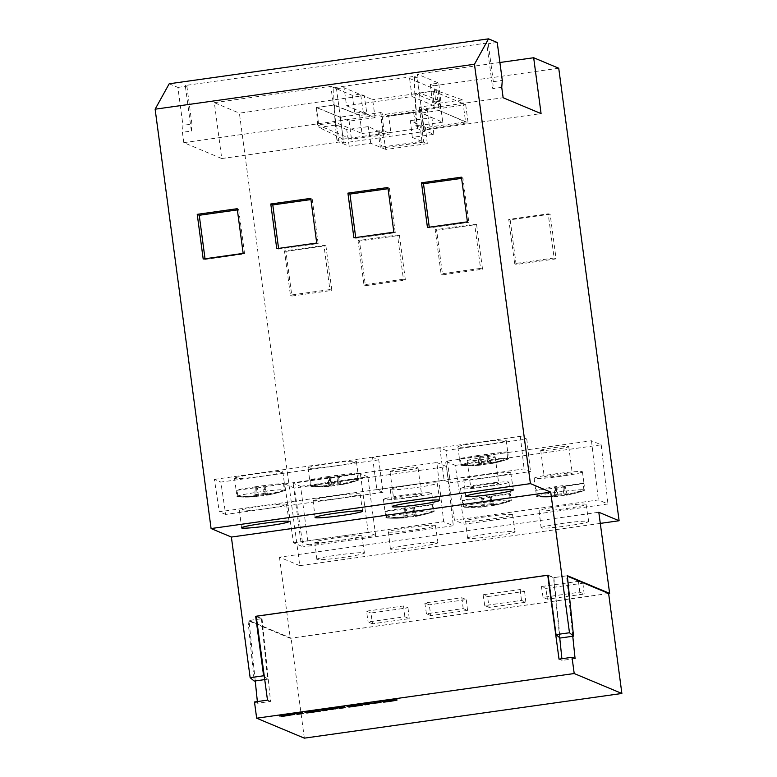 <?xml version="1.0" encoding="UTF-8"?>
<svg xmlns="http://www.w3.org/2000/svg" width="777" height="777" viewBox="0 0 777 777"><rect width="100%" height="100%" fill="white"/><g stroke="black" fill="none" stroke-linecap="round" stroke-linejoin="round"><path stroke-width="0.58" stroke-dasharray="3.88 2.91" d="M569.017 494.619A118.502 117.735 97.3 0 1 566.18 495.172A118.444 12.403 78 0 0 566.608 495.163A118.444 12.403 78 0 0 567.239 494.871L558.012 496.173A118.444 13.471 -94 0 1 557.177 496.493A118.444 13.471 -94 0 1 556.837 496.493A118.502 117.735 97.3 0 1 537.529 496.814A24.378 1.573 172.4 0 0 537.781 496.833A24.378 1.573 172.4 0 0 559.974 494.968A24.378 1.573 172.4 0 0 583.129 490.899A24.378 1.573 172.4 0 0 583.76 490.695A24.378 1.573 172.4 0 0 584.838 490.161A118.502 117.735 97.3 0 1 569.017 494.619A118.502 109.372 73.5 0 0 579.098 492.191A118.502 109.372 73.5 0 0 583.129 490.899M552.971 496.328A118.502 109.372 -106.5 0 1 538.276 495.677A24.378 1.573 -7.6 0 0 536.567 496.416A118.502 117.201 -55.5 0 0 552.971 496.328A118.502 117.201 -55.5 0 0 555.856 496.076A118.444 13.471 -94 0 1 554.574 494.726L563.801 493.434A118.444 12.403 78 0 0 565.2 494.764A118.502 117.201 -55.5 0 0 583.877 489.763L583.071 483.255A24.378 1.573 172.4 0 1 584.003 483.556A24.378 1.573 172.4 0 1 583.983 483.634L584.838 490.19M538.276 495.677A24.378 1.573 -7.6 0 1 561.839 491.55A24.378 1.573 -7.6 0 1 583.877 489.763M580.701 472.669A24.378 1.573 172.4 0 0 582.439 471.833A24.378 1.573 172.4 0 0 562.752 472.911A24.378 1.573 172.4 0 0 535.848 477.447A24.378 1.573 172.4 0 0 534.11 478.282A24.378 1.573 172.4 0 0 553.797 477.214A24.378 1.573 172.4 0 0 580.701 472.669M545.279 476.447A14.122 0.913 172.4 0 0 544.269 476.932A14.122 0.913 172.4 0 0 555.681 476.311A14.122 0.913 172.4 0 0 571.27 473.679A14.122 0.913 172.4 0 0 572.27 473.193A14.122 0.913 172.4 0 0 560.868 473.815A14.122 0.913 172.4 0 0 545.279 476.447M541.724 449.854A14.122 0.913 172.4 0 0 540.724 450.339A14.122 0.913 172.4 0 0 556.381 449.164A14.122 0.913 172.4 0 0 567.715 447.086A14.122 0.913 172.4 0 0 568.725 446.6A14.122 0.913 172.4 0 0 557.323 447.222A14.122 0.913 172.4 0 0 541.724 449.854M493.686 505.215L491.579 497.076L490.792 496.746L510.421 493.987L511.285 500.543A118.502 117.735 97.3 0 1 495.464 504.972A118.502 117.735 97.3 0 1 492.628 505.526A118.444 12.403 78 0 0 493.055 505.516A118.444 12.403 78 0 0 493.686 505.215L484.459 506.517A118.444 13.471 -94 0 1 483.624 506.837A118.444 13.471 -94 0 1 483.284 506.837A118.502 117.735 97.3 0 1 463.976 507.167A24.378 1.573 172.4 0 0 464.219 507.187A24.378 1.573 172.4 0 0 486.421 505.322A24.378 1.573 172.4 0 0 509.576 501.243A24.378 1.573 172.4 0 0 510.207 501.048A24.378 1.573 172.4 0 0 511.285 500.505M463.024 506.759A118.502 117.201 -55.5 0 0 479.419 506.682A118.502 117.201 -55.5 0 0 482.294 506.429A118.444 13.471 -94 0 1 481.012 505.079L490.248 503.778A118.444 12.403 78 0 0 491.647 505.108A118.502 117.201 -55.5 0 0 510.324 500.106L509.518 493.609A24.378 1.573 172.4 0 1 510.44 493.9A24.378 1.573 172.4 0 1 510.421 493.987M463.014 506.759A24.378 1.573 -7.6 0 1 464.724 506.021A24.378 1.573 -7.6 0 1 488.286 501.903A24.378 1.573 -7.6 0 1 510.324 500.106M507.148 483.022A24.378 1.573 172.4 0 0 508.877 482.187A24.378 1.573 172.4 0 0 489.199 483.255A24.378 1.573 172.4 0 0 462.286 487.801A24.378 1.573 172.4 0 0 460.557 488.636A24.378 1.573 172.4 0 0 480.235 487.567A24.378 1.573 172.4 0 0 507.148 483.022M471.726 486.79A14.122 0.913 172.4 0 0 470.716 487.276A14.122 0.913 172.4 0 0 482.119 486.655A14.122 0.913 172.4 0 0 497.717 484.022A14.122 0.913 172.4 0 0 498.717 483.537A14.122 0.913 172.4 0 0 487.315 484.158A14.122 0.913 172.4 0 0 471.726 486.79M468.172 460.198A14.122 0.913 172.4 0 0 467.171 460.683A14.122 0.913 172.4 0 0 482.828 459.508A14.122 0.913 172.4 0 0 494.162 457.43A14.122 0.913 172.4 0 0 495.172 456.954A14.122 0.913 172.4 0 0 483.76 457.566A14.122 0.913 172.4 0 0 468.172 460.198M418.317 515.821A118.502 117.735 97.3 0 1 415.481 516.375A118.444 12.403 78 0 0 415.909 516.365A118.444 12.403 78 0 0 416.54 516.074L407.313 517.365A118.444 13.471 -94 0 1 406.478 517.696A118.444 13.471 -94 0 1 406.138 517.686A118.502 117.735 97.3 0 1 396.095 518.259A118.502 117.735 97.3 0 1 386.839 518.016A24.378 1.573 172.4 0 0 387.082 518.036A24.378 1.573 172.4 0 0 409.285 516.171A24.378 1.573 172.4 0 0 432.43 512.101A24.378 1.573 172.4 0 0 433.061 511.897A24.378 1.573 172.4 0 0 434.139 511.363A118.502 117.735 97.3 0 1 418.317 515.821A118.502 109.372 73.5 0 0 428.399 513.393A118.502 109.372 73.5 0 0 432.43 512.101M403.875 515.928L403.836 508.032L384.994 511.12L385.878 517.647A118.502 117.201 -55.5 0 0 402.272 517.531A118.502 117.201 -55.5 0 0 405.157 517.278A118.444 13.471 -94 0 1 403.875 515.928L413.102 514.636A118.444 12.403 78 0 0 414.5 515.967A118.502 117.201 -55.5 0 0 424.32 513.743A118.502 117.201 -55.5 0 0 433.177 510.955L432.371 504.458A24.378 1.573 172.4 0 1 433.304 504.759A24.378 1.573 172.4 0 1 433.284 504.836L434.139 511.392M385.878 517.618A24.378 1.573 -7.6 0 1 387.577 516.88A24.378 1.573 -7.6 0 1 411.14 512.752A24.378 1.573 -7.6 0 1 433.177 510.955M385.149 498.649A24.378 1.573 -7.6 0 1 412.053 494.104A24.378 1.573 -7.6 0 1 431.74 493.036A24.378 1.573 -7.6 0 1 430.002 493.871A24.378 1.573 -7.6 0 1 403.098 498.416A24.378 1.573 -7.6 0 1 383.411 499.485A24.378 1.573 -7.6 0 1 385.149 498.649M394.58 497.649A14.122 0.913 172.4 0 0 393.57 498.135A14.122 0.913 172.4 0 0 404.982 497.513A14.122 0.913 172.4 0 0 420.571 494.881A14.122 0.913 172.4 0 0 421.571 494.395A14.122 0.913 172.4 0 0 410.169 495.017A14.122 0.913 172.4 0 0 394.58 497.649M391.035 471.056A14.122 0.913 172.4 0 0 390.025 471.542A14.122 0.913 172.4 0 0 405.681 470.367A14.122 0.913 172.4 0 0 417.026 468.288A14.122 0.913 172.4 0 0 418.026 467.803A14.122 0.913 172.4 0 0 406.624 468.424A14.122 0.913 172.4 0 0 391.035 471.056M476.748 464.937A118.502 117.201 -55.5 0 0 479.623 464.685A118.444 13.471 -94 0 1 478.341 463.335L487.567 462.033A118.444 12.403 78 0 0 488.966 463.364A118.502 117.201 -55.5 0 0 498.785 461.14A118.502 117.201 -55.5 0 0 507.643 458.362A24.378 1.573 172.4 0 0 485.606 460.149A24.378 1.573 172.4 0 0 462.043 464.277A24.378 1.573 172.4 0 0 460.343 465.015A118.502 117.201 -55.5 0 0 476.748 464.937A118.502 109.372 -106.5 0 1 462.043 464.277M492.783 463.228A118.502 109.372 73.5 0 0 502.865 460.79A118.502 118.502 0 0 0 507.527 459.304A24.378 1.573 -7.6 0 0 508.605 458.76A118.502 117.735 97.3 0 1 492.783 463.228A118.502 117.735 97.3 0 1 489.947 463.782A118.444 12.403 78 0 0 490.374 463.772A118.444 12.403 78 0 0 491.015 463.471L481.779 464.772A118.444 13.471 -94 0 1 480.944 465.093A118.444 13.471 -94 0 1 480.604 465.093A118.502 117.735 97.3 0 1 470.561 465.656A118.502 117.735 97.3 0 1 461.305 465.423L460.373 458.906A24.378 1.573 172.4 0 1 459.44 458.605A24.378 1.573 172.4 0 1 459.46 458.527L460.343 465.044M507.527 459.304A24.378 1.573 -7.6 0 1 506.905 459.498A24.378 1.573 -7.6 0 1 483.75 463.568A24.378 1.573 -7.6 0 1 461.548 465.433A24.378 1.573 -7.6 0 1 461.305 465.423M504.467 441.278A24.378 1.573 -7.6 0 1 477.564 445.813A24.378 1.573 -7.6 0 1 457.876 446.892A24.378 1.573 -7.6 0 1 459.615 446.056A24.378 1.573 -7.6 0 1 485.207 441.666A24.378 1.573 -7.6 0 1 506.031 440.287A24.378 1.573 -7.6 0 1 506.206 440.442A24.378 1.573 -7.6 0 1 504.467 441.278M254.982 494.755L254.953 486.858L236.111 489.947L236.985 496.435A118.502 117.201 -55.5 0 0 253.389 496.357A118.502 117.201 -55.5 0 0 256.264 496.105A118.444 13.471 -94 0 1 254.982 494.755L264.219 493.453A118.444 12.403 78 0 0 265.617 494.794A118.502 117.201 -55.5 0 0 275.437 492.569A118.502 117.201 -55.5 0 0 284.295 489.782L283.488 483.284A24.378 1.573 172.4 0 1 284.411 483.585A24.378 1.573 172.4 0 1 284.392 483.663L285.256 490.219M236.985 496.435A24.378 1.573 -7.6 0 1 238.694 495.697A24.378 1.573 -7.6 0 1 262.247 491.579A24.378 1.573 -7.6 0 1 284.295 489.782M269.434 494.648A118.502 109.372 73.5 0 0 279.516 492.21A118.502 118.502 0 0 0 284.178 490.724A24.378 1.573 -7.6 0 0 285.256 490.19A118.502 117.735 97.3 0 1 269.434 494.648A118.502 117.735 97.3 0 1 266.598 495.202A118.444 12.403 78 0 0 267.026 495.192A118.444 12.403 78 0 0 267.657 494.891L258.43 496.192A118.444 13.471 -94 0 1 257.585 496.522A118.444 13.471 -94 0 1 257.245 496.513A118.502 117.735 97.3 0 1 247.212 497.086A118.502 117.735 97.3 0 1 237.947 496.843L237.014 490.326A24.378 1.573 172.4 0 1 236.091 490.025A24.378 1.573 172.4 0 1 236.111 489.947M284.178 490.724A24.378 1.573 -7.6 0 1 283.547 490.928A24.378 1.573 -7.6 0 1 260.392 494.998A24.378 1.573 -7.6 0 1 238.189 496.862A24.378 1.573 -7.6 0 1 237.947 496.843M236.257 477.476A24.378 1.573 172.4 0 0 234.528 478.311A24.378 1.573 172.4 0 0 254.205 477.243A24.378 1.573 172.4 0 0 281.119 472.698A24.378 1.573 172.4 0 0 282.847 471.862A24.378 1.573 172.4 0 0 282.682 471.707A24.378 1.573 172.4 0 0 261.859 473.096A24.378 1.573 172.4 0 0 236.257 477.476M375.077 117.686A337.723 21.795 -7.6 0 1 361.888 119.435A337.723 21.795 -7.6 0 1 349.096 121.105L316.54 107.479L334.479 104.963L359.634 115.482L367.259 114.413L375.077 117.686L372.669 99.66L344.124 87.714L346.523 105.74L367.259 114.413L380.711 112.519L388.655 115.841A337.723 21.795 172.4 0 0 427.233 110.421L429.632 128.448A337.723 21.795 -7.6 0 0 468.104 122.727L434.217 108.547L416.278 111.072A88.491 9.693 -98 0 1 415.209 93.599L433.148 91.074L465.705 104.701A337.723 21.795 -7.6 0 1 440.559 108.469L438.15 90.443A337.723 21.795 -7.6 0 1 372.669 99.66M465.705 104.701L468.104 122.727M349.096 121.105L351.495 139.132A337.723 21.795 172.4 0 0 364.287 137.471A337.723 21.795 172.4 0 0 391.064 133.877L388.655 115.841M417.628 128.661A91.132 9.975 -98 0 1 416.219 114.442A91.132 9.975 -98 0 1 414.597 76.321L333.867 87.684L336.499 88.782L343.716 142.871L336.897 140.015L417.628 128.661L424.446 131.507L343.716 142.871M336.897 140.015A91.132 9.975 -98 0 1 335.489 125.796A91.132 9.975 -98 0 1 333.867 87.684M326.942 486.004A118.502 117.201 -55.5 0 0 329.827 485.751A118.444 13.471 -94 0 1 328.545 484.411L337.772 483.109A118.444 12.403 78 0 0 339.17 484.44A118.502 117.201 -55.5 0 0 348.99 482.216A118.502 117.201 -55.5 0 0 357.847 479.438A24.378 1.573 172.4 0 0 335.81 481.225A24.378 1.573 172.4 0 0 312.247 485.353A24.378 1.573 172.4 0 0 310.538 486.091A118.502 117.201 -55.5 0 0 326.942 486.004A118.502 109.372 -106.5 0 1 312.247 485.353M358.799 479.836A118.502 117.735 97.3 0 1 342.987 484.294A118.502 117.735 97.3 0 1 340.151 484.848A118.444 12.403 78 0 0 340.579 484.848A118.444 12.403 78 0 0 341.21 484.547L331.983 485.848A118.444 13.471 -94 0 1 331.148 486.169A118.444 13.471 -94 0 1 330.808 486.169A118.502 117.735 97.3 0 1 320.765 486.732A118.502 117.735 97.3 0 1 311.499 486.489L310.567 479.982A24.378 1.573 172.4 0 1 309.644 479.681A24.378 1.573 172.4 0 1 309.664 479.603L310.547 486.12M341.21 484.547L339.102 476.408L338.316 476.078L357.944 473.31L358.809 479.865A24.378 1.573 -7.6 0 1 357.731 480.38A24.378 1.573 -7.6 0 1 357.099 480.575A24.378 1.573 -7.6 0 1 333.945 484.644A24.378 1.573 -7.6 0 1 311.742 486.509A24.378 1.573 -7.6 0 1 311.499 486.489M354.671 462.354A24.378 1.573 -7.6 0 1 327.768 466.89A24.378 1.573 -7.6 0 1 308.08 467.958A24.378 1.573 -7.6 0 1 309.819 467.123A24.378 1.573 -7.6 0 1 335.411 462.742A24.378 1.573 -7.6 0 1 356.235 461.363A24.378 1.573 -7.6 0 1 356.4 461.519A24.378 1.573 -7.6 0 1 354.671 462.354M284.635 483.925L294.366 488.005L303.147 546.853L453.312 525.728L443.696 521.707L436.839 462.519L284.635 483.925L293.531 542.832L303.147 546.853M436.839 462.519L446.581 466.588L294.366 488.005M300.573 486.315L367.851 476.855L360.373 473.717L293.094 483.187L300.573 486.315L308.391 544.91L375.67 535.44L367.851 476.855M378.749 459.877L220.853 482.09L225.68 514.432L383.012 492.297L378.749 459.877L372.542 457.274L439.821 447.814L446.027 450.407L450.291 482.838L530.477 471.552L524.096 468.881L219.289 511.761L214.394 479.39L220.853 482.09M214.394 479.39L520.328 436.344L526.787 439.044L446.027 450.407M526.787 439.044L530.477 471.552M239.695 510.819A23.698 1.525 172.4 0 0 264.52 508.877A23.698 1.525 172.4 0 0 286.499 504.399A23.698 1.525 172.4 0 0 286.334 504.254A23.698 1.525 172.4 0 0 261.538 506.196A23.698 1.525 172.4 0 0 239.53 510.674A23.698 1.525 172.4 0 0 239.695 510.819M313.248 500.475A23.698 1.525 172.4 0 0 338.073 498.533A23.698 1.525 172.4 0 0 360.062 494.055A23.698 1.525 172.4 0 0 359.897 493.91A23.698 1.525 172.4 0 0 335.091 495.843A23.698 1.525 172.4 0 0 313.082 500.32A23.698 1.525 172.4 0 0 313.248 500.475M463.947 479.273A23.698 1.525 172.4 0 0 488.772 477.331A23.698 1.525 172.4 0 0 510.751 472.853A23.698 1.525 172.4 0 0 510.586 472.707A23.698 1.525 172.4 0 0 485.79 474.65A23.698 1.525 172.4 0 0 463.782 479.118A23.698 1.525 172.4 0 0 463.947 479.273M383.012 492.297L376.874 489.724L444.143 480.264L450.291 482.838M225.68 514.432L219.289 511.761M520.328 436.344L524.096 468.881M455.293 465.365L601.223 444.832L591.482 440.753L445.551 461.285L455.293 465.365L464.073 524.213L607.954 503.972L598.339 499.941L454.458 520.192L464.073 524.213M355.711 237.548L355.808 238.238L395.27 232.682L389.403 188.52L388.063 188.714M278.574 248.407L278.661 249.087L318.133 243.531L312.267 199.378L310.917 199.563M325.884 245.746L331.837 290.423L291.87 296.047L285.907 251.369L325.884 245.746L323.951 245.396L329.866 289.578L290.404 295.124L284.479 250.942L323.951 245.396M399.436 235.402L405.39 280.079L365.423 285.703L359.46 241.025L399.436 235.402L397.503 235.042L403.418 279.225L363.957 284.78L358.032 240.598L397.503 235.042M476.583 224.543L482.536 269.221L442.569 274.844L436.606 230.177L476.583 224.543L474.64 224.194L480.565 268.376L441.093 273.922L435.178 229.739L474.64 224.194M600.291 523.397L299.776 565.675L239.394 113.151L364.199 95.6L360.606 94.095L352.185 95.28L354.856 113.199L363.277 112.014L360.606 94.095M383.323 133.527L385.732 149.505L427.301 143.658L423.591 142.104L421.688 125.864L417.23 126.496L415.093 112.5L382.352 117.104L384.013 131.167L379.555 131.799L383.323 133.527L343.181 139.17L340.239 117.123L366.88 113.374L364.199 95.6M427.301 143.658L425.437 127.603L421.688 125.864M499.902 62.5L417.288 74.116L419.463 93.085L436.616 90.676L462.645 99.903L465.588 121.95L425.437 127.603M462.645 99.903L435.994 103.652L432.381 102.292L440.802 101.107L419.463 93.085M558.731 68.23L433.925 85.791L435.994 103.652M550.135 214.199L510.159 219.823L516.122 264.501L556.089 258.877L550.135 214.199L548.193 213.84L554.118 258.022L514.646 263.578L508.731 219.396L548.193 213.84M423.591 142.104L382.031 147.951L385.732 149.505M379.555 131.799L382.031 147.951M169.192 83.78L177.894 87.422L182.954 125.34L182.41 132.294L183.809 142.657L221.736 158.537L214.345 102.671L239.394 113.151M299.776 565.675L279.467 557.177L598.805 512.247M256.255 616.54L261.431 618.706L247.98 620.6L290.297 638.306L279.467 557.177M247.98 620.6L254.215 681.079M427.447 227.457L429.36 227.884L429.263 227.205M467.414 221.833L468.822 222.329L429.36 227.884M461.451 177.166L462.966 178.176L468.822 222.329M461.616 178.36L462.966 178.176M353.894 237.811L355.808 238.238M393.852 232.187L395.27 232.682M387.898 187.51L389.403 188.52M316.715 243.036L318.133 243.531M310.761 198.368L312.267 199.378M276.748 248.659L278.661 249.087M205.021 258.751L205.109 259.44L244.58 253.885L238.714 209.722L237.364 209.916M203.195 259.013L205.109 259.44M243.162 253.389L244.58 253.885M237.199 208.712L238.714 209.722M436.616 90.676L439.238 110.499L465.588 121.95M439.238 110.499L421.746 112.956L431.934 117.648L410.402 120.678L420.066 125.126L415.617 125.748L413.539 111.859L380.808 116.463L382.391 130.429L377.943 131.051L368.259 126.602L346.736 129.633L336.528 124.951L319.036 127.409L316.414 107.585L333.566 105.167L354.856 113.199M417.23 126.496L415.617 125.748M421.746 112.956L423.718 130.118L541.074 113.607M433.925 85.791L430.332 84.285L438.752 83.1L417.288 74.116M432.381 102.292L430.332 84.285M440.802 101.107L438.752 83.1M221.736 158.537L339.093 142.026L349.213 146.261L370.736 143.23L380.361 147.251L421.921 141.404L412.305 137.383L433.828 134.353L423.718 130.118M183.809 142.657L503.137 97.737M501.748 87.364L492.773 88.627L486.655 43.085L185.266 85.489L191.385 131.031L182.41 132.294M492.773 88.627L493.327 81.682L488.267 43.755L486.655 43.085M177.894 87.422L186.868 86.16L185.266 85.489M497.231 42.492L488.267 43.755M186.868 86.16L191.929 124.087L182.954 125.34M191.385 131.031L191.929 124.087M493.327 81.682L502.292 80.419M214.345 102.671L330.73 86.296L333.566 105.167M339.093 142.026L336.528 124.951M340.239 117.123L316.414 107.585M366.88 113.374L363.277 112.014M343.181 139.17L319.036 127.409M382.391 130.429L384.013 131.167M349.213 146.261L346.736 129.633M370.736 143.23L368.259 126.602M377.943 131.051L380.361 147.251M421.921 141.404L420.066 125.126M413.539 111.859L415.093 112.5M382.352 117.104L380.808 116.463M412.305 137.383L410.402 120.678M433.828 134.353L431.934 117.648M330.73 86.296L352.185 95.28M556.089 258.877L554.118 258.022M516.122 264.501L514.646 263.578M510.159 219.823L508.731 219.396M442.569 274.844L441.093 273.922M436.606 230.177L435.178 229.739M482.536 269.221L480.565 268.376M365.423 285.703L363.957 284.78M359.46 241.025L358.032 240.598M405.39 280.079L403.418 279.225M291.87 296.047L290.404 295.124M285.907 251.369L284.479 250.942M331.837 290.423L329.866 289.578M608.624 593.463L291.084 638.131L249.009 620.532L262.024 618.696L256.216 616.268M572.775 636.266L566.55 575.854L553.545 577.68L548.125 575.417M566.55 575.854L567.365 576.194M548.086 575.155L553.855 577.564L567.317 575.67M608.634 593.521L290.297 638.306M553.855 577.564L560.091 638.043M264.297 676.369L267.667 679.185L261.431 618.706M267.667 679.185L264.734 679.603M390.394 489.617A23.698 1.525 172.4 0 0 415.219 487.674A23.698 1.525 172.4 0 0 437.198 483.197A23.698 1.525 172.4 0 0 437.033 483.051A23.698 1.525 172.4 0 0 412.237 484.994A23.698 1.525 172.4 0 0 390.229 489.471A23.698 1.525 172.4 0 0 390.394 489.617M317.016 559.508A24 1.544 -7.6 0 1 316.851 559.362A24 1.544 -7.6 0 1 339.141 554.827A24 1.544 -7.6 0 1 364.258 552.865A24 1.544 -7.6 0 1 364.423 553.01A24 1.544 -7.6 0 1 342.162 557.546A24 1.544 -7.6 0 1 317.016 559.508M390.569 549.164A24 1.544 -7.6 0 1 390.404 549.009A24 1.544 -7.6 0 1 412.694 544.483A24 1.544 -7.6 0 1 437.81 542.521A24 1.544 -7.6 0 1 437.975 542.667A24 1.544 -7.6 0 1 415.714 547.193A24 1.544 -7.6 0 1 390.569 549.164M467.715 538.315A24 1.544 -7.6 0 1 467.55 538.16A24 1.544 -7.6 0 1 489.831 533.624A24 1.544 -7.6 0 1 514.947 531.662A24 1.544 -7.6 0 1 515.122 531.808A24 1.544 -7.6 0 1 492.861 536.344A24 1.544 -7.6 0 1 467.715 538.315M541.268 527.962A24 1.544 -7.6 0 1 541.103 527.816A24 1.544 -7.6 0 1 563.393 523.28A24 1.544 -7.6 0 1 588.51 521.318A24 1.544 -7.6 0 1 588.675 521.464A24 1.544 -7.6 0 1 566.414 526A24 1.544 -7.6 0 1 541.268 527.962M315.025 542.346A23.698 1.525 172.4 0 0 339.86 540.403A23.698 1.525 172.4 0 0 361.839 535.926A23.698 1.525 172.4 0 0 361.674 535.78A23.698 1.525 172.4 0 0 336.868 537.723A23.698 1.525 172.4 0 0 314.86 542.191A23.698 1.525 172.4 0 0 315.025 542.346M293.531 542.832L443.696 521.707M388.587 531.992A23.698 1.525 172.4 0 0 413.413 530.05A23.698 1.525 172.4 0 0 435.392 525.582A23.698 1.525 172.4 0 0 435.227 525.437A23.698 1.525 172.4 0 0 410.421 527.369A23.698 1.525 172.4 0 0 388.422 531.847A23.698 1.525 172.4 0 0 388.587 531.992M446.581 466.588L453.312 525.728M465.724 521.144A23.698 1.525 172.4 0 0 490.549 519.201A23.698 1.525 172.4 0 0 512.529 514.724A23.698 1.525 172.4 0 0 512.373 514.578A23.698 1.525 172.4 0 0 487.567 516.52A23.698 1.525 172.4 0 0 465.559 520.988A23.698 1.525 172.4 0 0 465.724 521.144M539.277 510.79A23.698 1.525 172.4 0 0 564.112 508.848A23.698 1.525 172.4 0 0 586.091 504.38A23.698 1.525 172.4 0 0 585.926 504.234A23.698 1.525 172.4 0 0 561.12 506.167A23.698 1.525 172.4 0 0 539.112 510.644A23.698 1.525 172.4 0 0 539.277 510.79M591.482 440.753L598.339 499.941M601.223 444.832L607.954 503.972M454.458 520.192L445.551 461.285M357.847 479.438L357.041 472.931A24.378 1.573 172.4 0 1 357.964 473.232A24.378 1.573 172.4 0 1 357.944 473.31M310.567 479.982L330.206 477.214L330.808 486.169M330.206 477.214L330.992 477.544A11.364 0.728 -7.6 0 0 339.102 476.408M328.545 484.411L328.506 476.505A11.364 0.728 -7.6 0 1 336.626 475.369L357.041 472.931M328.506 476.505L309.664 479.603M338.316 476.078L340.151 484.848M331.983 485.848L330.992 477.544M329.293 476.835L329.827 485.751M337.412 475.699L339.17 484.44M337.772 483.109L336.626 475.369M440.559 108.469L432.74 105.196L440.365 104.128L415.209 93.599M334.479 104.963A88.491 9.693 82 0 0 335.547 122.426L362.033 133.518L359.634 115.482M336.499 88.782L344.124 87.714M438.15 90.443L409.605 78.496L417.23 77.428L414.597 76.321M440.365 104.128L442.764 122.154L416.278 111.072M442.764 122.154L421.688 125.126L429.632 128.448M424.446 131.507L417.23 77.428M427.233 110.421L419.279 107.09L432.74 105.196L412.004 96.523L346.523 105.74M412.004 96.523L409.605 78.496M380.711 112.519L383.119 130.546L391.064 133.877M362.033 133.518L383.119 130.546M316.54 107.479A88.491 9.693 82 0 0 317.608 124.951L335.547 122.426M351.495 139.132L317.608 124.951M419.279 107.09L421.688 125.126M434.217 108.547A88.491 9.693 -98 0 1 433.148 91.074M237.014 490.326L256.653 487.567L257.245 496.513M256.653 487.567L257.44 487.898A11.364 0.728 -7.6 0 0 265.549 486.752L284.392 483.663M254.953 486.858A11.364 0.728 -7.6 0 1 263.063 485.712L283.488 483.284M264.763 486.421L266.598 495.202M267.657 494.891L265.549 486.752M258.43 496.192L257.44 487.898M255.74 487.189L256.264 496.105M263.85 486.043L265.617 494.794M264.219 493.453L263.063 485.712M507.643 458.362L506.837 451.855A24.378 1.573 172.4 0 1 507.769 452.156A24.378 1.573 172.4 0 1 507.75 452.243L508.614 458.799M460.373 458.906L480.001 456.138L480.604 465.093M480.001 456.138L480.788 456.468A11.364 0.728 -7.6 0 0 488.908 455.332L507.75 452.243M478.341 463.335L478.311 455.429A11.364 0.728 -7.6 0 1 486.421 454.292L506.837 451.855M478.311 455.429L459.46 458.527M488.121 455.001L489.947 463.782M491.015 463.471L488.908 455.332M481.779 464.772L480.788 456.468M479.098 455.759L479.623 464.685M487.208 454.623L488.966 463.364M487.567 462.033L486.421 454.292M386.839 518.016L385.907 511.499A24.378 1.573 172.4 0 1 384.974 511.208A24.378 1.573 172.4 0 1 384.994 511.12M432.371 504.458L412.742 507.216L414.5 515.967M416.54 516.074L414.432 507.925L413.646 507.604L433.284 504.836M412.742 507.216L411.956 506.886A11.364 0.728 -7.6 0 0 403.836 508.032M414.432 507.925A11.364 0.728 -7.6 0 1 406.322 509.071L385.907 511.499M404.623 508.362L405.157 517.278M413.102 514.636L411.956 506.886M413.646 507.604L415.481 516.375M405.536 508.741L406.138 517.686M407.313 517.365L406.322 509.071M463.976 507.167L463.043 500.65A24.378 1.573 172.4 0 1 462.121 500.349A24.378 1.573 172.4 0 1 462.14 500.271L463.024 506.789M509.518 493.609L489.879 496.367L491.647 505.108M489.879 496.367L489.092 496.037A11.364 0.728 -7.6 0 0 480.982 497.183L462.14 500.271M491.579 497.076A11.364 0.728 -7.6 0 1 483.469 498.222L463.043 500.65M481.769 497.513L482.294 506.429M481.012 505.079L480.982 497.183M490.248 503.778L489.092 496.037M490.792 496.746L492.628 505.526M482.682 497.892L483.284 506.837M484.459 506.517L483.469 498.222M537.529 496.814L536.596 490.306A24.378 1.573 172.4 0 1 535.674 490.005A24.378 1.573 172.4 0 1 535.693 489.918L536.577 496.445M583.071 483.255L563.442 486.023L565.2 494.764M567.239 494.871L565.132 486.732L564.345 486.402L583.983 483.634M563.442 486.023L562.655 485.693A11.364 0.728 -7.6 0 0 554.535 486.829L535.693 489.918M565.132 486.732A11.364 0.728 -7.6 0 1 557.022 487.869L536.596 490.306M555.322 487.16L555.856 496.076M554.574 494.726L554.535 486.829M563.801 493.434L562.655 485.693M564.345 486.402L566.18 495.172M556.235 487.538L556.837 496.493M558.012 496.173L557.022 487.869M262.024 618.696L270.542 701.417L257.537 703.243L257.362 701.563M255.235 680.934L249.009 620.532M254.487 701.971L257.537 703.243M270.542 701.417L267.492 700.145M304.331 738.15L291.084 638.131M575.077 658.575L562.072 660.401L561.897 658.721M559.731 637.752L553.545 577.68M559.022 659.129L562.072 660.401M372.542 457.274L376.874 489.724M439.821 447.814L444.143 480.264M375.67 535.44L368.191 532.313L300.913 541.783L308.391 544.91M300.913 541.783L293.094 483.187M368.191 532.313L360.373 473.717M281.361 716.326L281.274 715.656L294.638 713.461L284.829 714.345L284.945 715.248M280.953 716.375L281.274 715.656M288.879 714.84L289.258 714.277L289.374 715.18M282.168 715.394L288.801 714.277L280.837 715.471M292.045 713.995L291.919 713.101C280.516 714.617 277.253 715.258 282.119 715.015L279.516 715.102L279.633 716.005M292.463 714.18L291.919 713.101M285.528 715.219L285.412 714.316L292.346 713.276M294.794 714.393L294.677 713.5L285.412 714.316M295.445 713.5L295.318 712.596L297.309 713.422M301.097 712.703L300.981 711.8L295.318 712.596M303.079 713.529L302.962 712.626L300.981 711.8M301.437 712.839L302.962 712.626M304.875 712.169L304.759 711.266L306.74 712.101M318.279 710.285L318.152 709.382L304.759 711.266M318.687 710.45L318.152 709.382M310.742 711.343L310.645 710.664L318.56 709.556M311.15 711.722L310.645 710.664M318.036 710.761L317.91 709.857L311.023 710.819M318.415 710.916L317.91 709.857M311.49 711.674L311.402 710.984L318.288 710.013M311.917 712.053L311.402 710.984M320.007 710.906L319.881 710.013L311.8 711.149M320.435 711.091L319.881 710.013M310.761 711.528L320.318 710.188M321.008 709.896L320.891 708.993L322.873 709.828M327.904 708.925L327.777 708.032L320.891 708.993M333.372 708.838L333.246 707.934L327.777 708.032M336.577 707.711L336.451 706.808L333.246 707.934M343.172 706.779L343.045 705.875L336.451 706.808M345.153 707.614L345.037 706.711L343.045 705.875M343.512 706.924L345.037 706.711M338.422 707.449L338.345 706.915L339.666 707.468M334.994 708.265L338.345 706.915M331.575 708.867L334.984 708.138M325.709 709.236L325.641 708.702L331.536 708.624M327.078 710.159L326.962 709.255L325.641 708.702M325.738 709.42L326.962 709.255M346.969 706.244L346.853 705.341L348.844 706.176M360.363 704.36L360.237 703.457L346.853 705.341M360.771 704.535L360.237 703.457M352.826 705.419L352.729 704.749L360.645 703.632M353.234 705.807L352.729 704.749M360.12 704.836L360.004 703.933L353.108 704.904M360.499 704.992L360.004 703.933M353.574 705.759L353.486 705.06L360.382 704.088M354.001 706.128L353.486 705.06M362.101 704.992L361.985 704.088L353.885 705.225M362.529 705.166L361.985 704.088M352.845 705.613L362.412 704.263M363.073 703.981L362.946 703.078L364.937 703.913M369.279 703.107L369.162 702.204L362.946 703.078M376.117 702.146L369.162 702.204M374.951 702.311L374.835 701.408L376.087 701.932M379.021 701.738L378.904 700.835L374.835 701.408M381.012 702.563L380.895 701.67L378.904 700.835M374.922 702.884L376.146 702.33M379.37 701.884L380.895 701.67M367.803 703.311L367.735 702.806L374.873 702.515M369.124 704.244L369.007 703.34L367.735 702.806M367.822 703.506L369.007 703.34M383.673 701.932L383.585 701.262C396.542 699.718 404.021 697.892 387.354 699.97L387.257 700.854M383.265 701.981L383.585 701.262M394.357 699.601L394.23 698.708L381.866 700.747L391.569 699.883L381.828 700.708L381.944 701.612M394.774 699.786L394.23 698.708M387.48 700.873L387.354 699.97L394.658 698.882M397.115 700.009L396.989 699.106L387.354 699.97M372.504 623.795L368.123 621.959L404.875 616.792L409.246 618.628L372.504 623.795L370.93 613.004L366.511 611.159L368.123 621.959M366.511 611.159L403.564 605.953L407.974 607.799L370.93 613.004M403.564 605.953L404.875 616.792M407.974 607.799L409.246 618.628M430.808 615.598L426.437 613.762L463.179 608.595L467.56 610.421L430.808 615.598L429.234 604.807L424.825 602.962L461.868 597.746L466.278 599.591L429.234 604.807M463.179 608.595L461.868 597.746M426.437 613.762L424.825 602.962M467.56 610.421L466.278 599.591M489.112 607.391L484.741 605.555L521.484 600.388L525.864 602.224L489.112 607.391L487.538 596.6L524.582 591.394L520.172 589.539L483.129 594.755L487.538 596.6M525.864 602.224L524.582 591.394M521.484 600.388L520.172 589.539M484.741 605.555L483.129 594.755M547.416 599.184L543.045 597.358L579.788 592.191L584.168 594.016L547.416 599.184L545.842 588.403L582.896 583.187L578.476 581.342L541.433 586.548L545.842 588.403M579.788 592.191L578.476 581.342M541.433 586.548L543.045 597.358M584.168 594.016L582.896 583.187M495.464 504.972A118.502 109.372 73.5 0 0 505.545 502.534A118.502 109.372 73.5 0 0 509.576 501.243M479.419 506.682A118.502 109.372 -106.5 0 1 464.724 506.021M402.272 517.531A118.502 109.372 -106.5 0 1 387.577 516.88M490.374 463.772A118.502 118.502 0 0 0 502.865 460.79A118.502 109.372 73.5 0 0 506.905 459.498M253.389 496.357A118.502 109.372 -106.5 0 1 238.694 495.697M267.026 495.192A118.502 118.502 0 0 0 279.516 492.21A118.502 109.372 73.5 0 0 283.547 490.928M342.987 484.294A118.502 109.372 73.5 0 0 353.069 481.866A118.502 109.372 73.5 0 0 357.099 480.575M537.781 496.833A118.502 118.502 0 0 0 557.177 496.493M566.608 495.163A118.502 118.502 0 0 0 583.76 490.695M582.439 471.833L584.003 483.556M540.724 450.339L544.269 476.932M464.219 507.187A118.502 118.502 0 0 0 483.624 506.837M493.055 505.516A118.502 118.502 0 0 0 510.207 501.048M508.877 482.187L510.44 493.9M467.171 460.683L470.716 487.276M387.082 518.036A118.502 118.502 0 0 0 406.478 517.696M415.909 516.365A118.502 118.502 0 0 0 433.061 511.897M431.74 493.036L433.304 504.759M390.025 471.542L393.57 498.135M461.548 465.433A118.502 118.502 0 0 0 480.944 465.093M457.876 446.892L459.44 458.605M238.189 496.862A118.502 118.502 0 0 0 257.585 496.522M234.528 478.311L236.091 490.025M311.742 486.509A118.502 118.502 0 0 0 331.148 486.169M340.579 484.848A118.502 118.502 0 0 0 357.731 480.38M308.08 467.958L309.644 479.681M510.751 472.853L513.335 489.937M463.782 479.118L465.773 496.289M437.198 483.197L439.782 500.291M390.229 489.471L392.21 506.633M360.062 494.055L362.645 511.14M313.082 500.32L315.073 517.492M286.499 504.399L289.083 521.493M239.53 510.674L241.521 527.836M361.839 535.926L364.423 553.01M314.86 542.191L316.851 559.362M435.392 525.582L437.975 542.667M388.422 531.847L390.404 549.009M512.529 514.724L515.122 531.808M465.559 520.988L467.55 538.16M586.091 504.38L588.675 521.464M539.112 510.644L541.103 527.816M356.4 461.519L357.964 473.232M282.847 471.862L284.411 483.585M506.206 440.442L507.769 452.156M418.026 467.803L421.571 494.395M383.411 499.485L384.974 511.208M495.172 456.954L498.717 483.537M460.557 488.636L462.121 500.349M568.725 446.6L572.27 473.193M534.11 478.282L535.674 490.005M391.686 700.786L391.569 699.883"/><path stroke-width="1.17" d="M256.663 718.201L574.203 673.533L621.872 693.472L304.331 738.15L256.663 718.201L254.487 701.971L267.492 700.145L256.216 616.268L547.746 575.262L559.022 659.129L572.027 657.293L575.077 658.575L572.775 636.266M284.829 714.345L284.945 715.248L294.755 714.364L281.391 716.559L288.927 715.18L282.245 715.918C277.37 716.161 280.633 715.52 292.045 713.995L285.528 715.219L294.794 714.393M289.258 714.277L289.374 715.18L288.879 714.84M282.168 715.394L282.245 715.918L279.633 716.005M303.079 713.529L297.426 714.325L295.445 713.5L301.097 712.703L303.079 713.529M320.435 711.091L306.857 712.995L304.875 712.169L318.279 710.285L310.771 711.567L318.415 710.916L311.917 712.053L320.435 711.091M327.078 710.159L322.999 710.732L321.008 709.896L327.904 708.925L333.372 708.838L343.172 706.779L345.153 707.614L339.792 708.371L338.471 707.818L331.662 709.518L325.757 709.605L327.078 710.159M362.529 705.166L348.96 707.08L346.969 706.244L360.363 704.36L352.855 705.642L360.499 704.992L354.001 706.128L362.529 705.166M369.124 704.244L365.054 704.817L363.073 703.981L376.204 702.835L374.951 702.311L379.021 701.738L381.012 702.563L367.851 703.709L369.124 704.244M387.14 699.951L387.48 700.873C404.137 698.795 396.658 700.621 383.702 702.165L388.743 701.068L381.983 701.65L394.357 699.601L387.48 700.873L397.115 700.009M383.265 701.981L391.686 700.786L381.944 701.612M388.063 188.714L349.941 194.075L355.711 237.548M310.917 199.563L272.795 204.924L278.574 248.407M264.734 679.603L254.215 681.079L250.145 677.68L231.381 537.053L211.082 528.554L155.128 109.188L474.465 64.258L488.519 38.85L497.231 42.492L502.292 80.419L501.748 87.364L503.137 97.737L541.074 113.607L533.673 57.741L558.731 68.23L619.104 520.745L600.291 523.397M155.128 109.188L169.192 83.78L488.519 38.85M474.465 64.258L530.419 483.634L550.718 492.132L569.483 632.75L573.543 636.159L567.317 575.67L609.624 593.375L608.634 593.521M619.104 520.745L598.805 512.247L609.624 593.375M429.263 227.205L423.494 183.731L461.616 178.36M421.484 182.789L461.451 177.166L467.414 221.833L427.447 227.457L421.484 182.789L423.494 183.731M347.921 193.133L353.894 237.811L393.852 232.187L387.898 187.51L347.921 193.133L349.941 194.075M530.419 483.634L211.082 528.554M310.761 198.368L270.784 203.992L276.748 248.659L316.715 243.036L310.761 198.368M197.232 214.335L237.199 208.712L243.162 253.389L203.195 259.013L197.232 214.335L199.242 215.278L205.021 258.751M270.784 203.992L272.795 204.924M237.364 209.916L199.242 215.278M533.673 57.741L499.902 62.5M567.365 576.194L608.624 593.463L621.872 693.472M250.145 677.68L263.607 675.786L255.662 616.287L548.086 575.155L556.031 634.644L569.483 632.75M255.662 616.287L256.255 616.54M573.543 636.159L560.091 638.043L556.031 634.644M231.381 537.053L550.718 492.132M263.607 675.786L264.297 676.369M465.938 496.435A24 1.544 -7.6 0 1 465.773 496.289A24 1.544 -7.6 0 1 488.053 491.754A24 1.544 -7.6 0 1 513.17 489.792A24 1.544 -7.6 0 1 513.335 489.937A24 1.544 -7.6 0 1 491.083 494.473A24 1.544 -7.6 0 1 465.938 496.435M392.385 506.789A24 1.544 -7.6 0 1 392.21 506.633A24 1.544 -7.6 0 1 414.5 502.107A24 1.544 -7.6 0 1 439.617 500.145A24 1.544 -7.6 0 1 439.782 500.291A24 1.544 -7.6 0 1 417.521 504.817A24 1.544 -7.6 0 1 392.385 506.789M315.239 517.637A24 1.544 -7.6 0 1 315.073 517.492A24 1.544 -7.6 0 1 337.354 512.956A24 1.544 -7.6 0 1 362.48 510.994A24 1.544 -7.6 0 1 362.645 511.14A24 1.544 -7.6 0 1 340.384 515.675A24 1.544 -7.6 0 1 315.239 517.637M241.686 527.991A24 1.544 -7.6 0 1 241.521 527.836A24 1.544 -7.6 0 1 263.801 523.309A24 1.544 -7.6 0 1 288.918 521.338A24 1.544 -7.6 0 1 289.083 521.493A24 1.544 -7.6 0 1 266.832 526.019A24 1.544 -7.6 0 1 241.686 527.991M257.362 701.563L255.235 680.934M574.203 673.533L572.027 657.293M561.897 658.721L559.731 637.752M297.426 714.325L297.309 713.422L301.437 712.839M306.857 712.995L306.74 712.101L310.761 711.528M322.999 710.732L322.873 709.828L325.738 709.42M339.792 708.371L339.666 707.468L343.512 706.924M335.101 709.042L334.994 708.265M331.662 709.518L331.575 708.867M348.96 707.08L348.844 706.176L352.845 705.613M365.054 704.817L364.937 703.913L367.822 703.506M376.204 702.835L376.117 702.146M376.146 702.33L379.37 701.884M375 703.418L374.922 702.884M391.686 700.786L391.569 699.883"/></g></svg>
